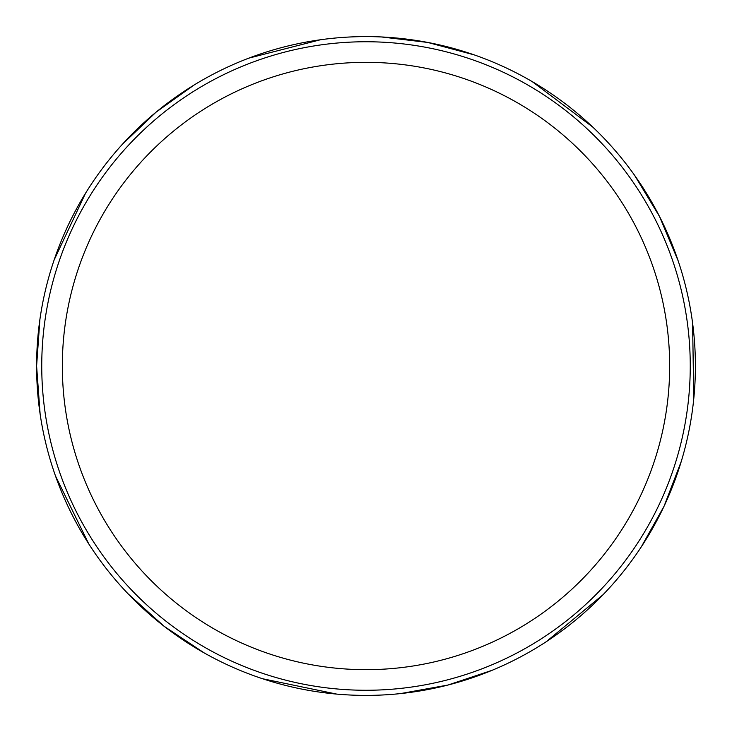 <?xml version="1.0" encoding="UTF-8"?>
<svg xmlns="http://www.w3.org/2000/svg" width="732" height="732" viewBox="0 0 732 732"><rect width="100%" height="100%" fill="white"/><g stroke="black" fill="none" stroke-linecap="round" stroke-linejoin="round"><path stroke-width="1.1" d="M366 36.6A329.4 329.4 0 0 1 651.27 530.7A329.4 329.4 0 0 1 80.73 530.7A329.4 329.4 0 0 1 366 36.6M366 41.751A324.249 324.249 0 0 1 646.813 528.129A324.249 324.249 0 0 1 85.186 528.129A324.249 324.249 0 0 1 366 41.751A324.249 324.249 0 0 1 646.813 528.129A324.249 324.249 0 0 1 85.186 528.129A324.249 324.249 0 0 1 366 41.751M366 62.339A303.661 303.661 0 0 1 628.98 517.835A303.661 303.661 0 0 1 103.02 517.835A303.661 303.661 0 0 1 366 62.339M39.903 319.5L36.6 366L40.123 414.038M55.504 475.992L88.792 543.931M128.31 594.055L164.105 626.281L204.219 652.935M262.605 678.747L336.683 694.092M400.514 693.588L447.92 685.051L492.142 670.292M546.218 641.726L603.077 594.695M641.269 546.923L664.052 506.251L681.318 461.288M693.771 398.684L692.591 323.041M678.171 260.857L659.495 216.452L634.553 175.25M592.719 127.039L532.219 81.618M474.244 54.891L427.726 42.438L381.427 36.957M320.332 39.784L248.862 58.13M193.971 85.095L156.035 112.197L122.308 144.378M85.534 193.248L54.113 260.016"/></g></svg>
